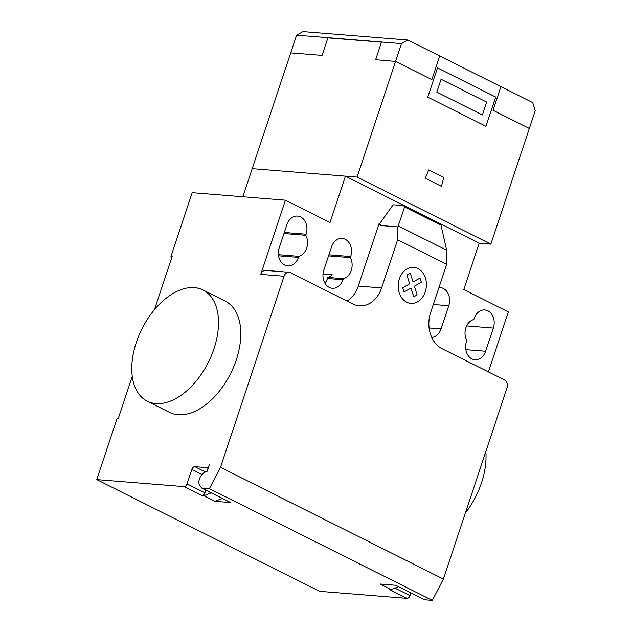 <?xml version="1.0" encoding="UTF-8"?>
<svg xmlns="http://www.w3.org/2000/svg" width="632" height="632" viewBox="0 0 632 632"><rect width="100%" height="100%" fill="white"/><g stroke="black" fill="none" stroke-linecap="round" stroke-linejoin="round"><path stroke-width="0.95" d="M465.373 513.058A62.197 37.169 -63.4 0 0 481.505 482.808A62.197 37.169 -63.4 0 0 485.818 451.603M136.291 342.481A62.197 37.169 -63.4 0 0 147.272 401.209A62.197 37.169 -63.4 0 0 213.995 348.722A62.197 37.169 -63.4 0 0 203.014 289.993A62.197 37.169 -63.4 0 0 136.291 342.481M203.014 289.993L225.308 301.164A62.197 37.169 116.6 0 1 236.289 359.892A62.197 37.169 116.6 0 1 169.566 412.38L147.272 401.209M488.394 371.908L508.349 311.924L463.769 289.575L479.19 243.202L490.851 244.142L357.096 177.094L401.502 43.592L407.893 40.029L532.729 102.605L535.257 110.632L490.851 244.142M286.928 224.605A13.375 10.42 -85.4 0 1 297.585 216.081A13.375 10.42 -85.4 0 1 306.101 234.211L305.746 235.278A13.375 10.42 -85.4 0 1 298.738 256.339L298.383 257.398A13.375 10.42 -85.4 0 1 287.726 265.922A13.375 10.42 -85.4 0 1 279.218 247.791L286.928 224.605M278.428 254.704L298.738 256.339M283.958 233.524L305.746 235.278M493.355 328.071L485.645 351.258A13.375 10.42 -85.4 0 1 474.988 359.782A13.375 10.42 -85.4 0 1 466.471 341.651L466.827 340.585A13.375 10.42 -85.4 0 1 473.826 319.523L474.182 318.465A13.375 10.42 -85.4 0 1 484.839 309.941A13.375 10.42 -85.4 0 1 493.355 328.071L466.637 325.922M446.674 264.342L430.645 312.532A27.99 21.812 94.6 0 0 442.029 348.667L504.447 379.958A6.217 4.851 94.6 0 1 506.983 387.985L443.411 579.078L220.489 467.34L284.052 276.247A6.217 4.851 -85.4 0 1 289.014 272.281A6.217 4.851 -85.4 0 1 290.443 272.684L352.861 303.976A27.99 21.812 94.6 0 0 359.3 305.793A27.99 21.812 94.6 0 0 381.602 287.947L397.631 239.757L397.884 226.896L404.606 206.964L403.619 205.645L439.287 223.523L441.041 225.229L446.927 251.473L446.674 264.342L397.631 239.757M441.041 225.229L404.606 206.964M379.682 223.665L393.128 204.8L403.619 205.645M347.102 301.085A27.99 21.812 94.6 0 0 358.289 286.075L379.113 223.475L380.875 225.529L397.884 226.896M380.875 225.529L379.334 223.491M322.999 274.075L332.298 274.817A13.375 10.42 -85.4 0 1 327.787 277.432L327.431 278.499A13.375 10.42 -85.4 0 1 324.903 283.168M350.326 257.627L350.681 256.56A13.375 10.42 94.6 0 0 342.165 238.43A13.375 10.42 94.6 0 0 331.508 246.954L323.797 270.141A13.375 10.42 94.6 0 0 332.313 288.271A13.375 10.42 94.6 0 0 342.971 279.747L343.326 278.68A13.375 10.42 94.6 0 0 350.326 257.627L328.545 255.873M343.326 278.68L327.787 277.432M431.735 337.433A13.375 10.42 94.6 0 0 441.057 328.909L448.767 305.722A13.375 10.42 94.6 0 0 440.251 287.592A13.375 10.42 94.6 0 0 438.94 287.592M357.096 177.094L252.2 168.665L345.435 176.162L330.015 222.527L285.427 200.186L192.183 192.689L170.98 256.45L172.141 256.545L154.461 309.696M285.427 200.186L260.747 274.375A6.217 4.851 -85.4 0 1 265.701 270.409L289.014 272.281M172.007 256.963L170.98 256.45M132.278 376.396L118.152 418.842L116.991 418.747L96.743 479.609L184.157 486.632A3.113 1.857 -63.4 0 0 187.064 483.891L191.883 469.402A3.113 1.857 116.6 0 1 194.79 466.661L206.443 467.593A3.113 1.857 -63.4 0 0 209.35 464.852L207.399 470.729A1.24 0.743 116.6 0 1 206.34 471.82A8.09 4.835 -63.4 0 0 200.06 477.492A8.09 4.835 -63.4 0 0 199.838 485.676L201.64 488.038L209.405 488.662L220.489 467.34M96.743 479.609L319.666 591.347L407.079 598.37L389.241 589.435L391.184 589.585L380.037 584L395.585 585.248L424.562 599.776L432.328 600.4L443.411 579.078M222.393 498.443L215.07 501.318L203.923 495.725L201.987 495.575A3.113 1.857 116.6 0 0 204.894 492.834L205.795 490.124M201.64 488.038L230.617 502.566L215.07 501.318M211.254 492.857L203.923 495.725M209.405 488.662L432.328 600.4M407.079 598.37A3.113 1.857 -63.4 0 0 409.986 595.628L410.887 592.919M398.508 586.717L391.184 589.585M407.893 40.029L302.997 31.6L296.606 35.163L242.854 196.765M345.435 176.162L479.19 243.202M296.606 35.163L401.502 43.592M439.643 56.224L431.861 79.616L395.569 61.43L375.645 59.7L381.475 42.162L327.913 37.857L322.075 55.395L290.712 52.875M482.39 114.961L486.664 102.092L441.081 79.245L436.799 92.106L482.39 114.961M500.821 86.892L493.039 110.284L529.324 128.47M495.686 97.059L485.961 126.297L427.777 97.138L437.51 67.901L495.686 97.059M441.492 186.337L443.743 177.474L428.749 169.953L425.304 178.224L441.492 186.337M417.128 294.931L413.755 296.811L411.005 288.073L404.061 291.952L402.718 287.71L409.67 283.831L406.921 275.094L410.287 273.214L413.036 281.951L419.988 278.08L421.323 282.314L414.379 286.185L417.128 294.931M425.265 291.85A18.067 14.078 94.6 0 0 410.682 267.534A18.067 14.078 94.6 0 0 400.98 296.692A18.067 14.078 94.6 0 0 425.265 291.85M284.313 232.465L306.101 234.211M278.57 255.81L298.383 257.398M465.824 349.662L485.645 351.258M446.634 250.177L398.215 225.908M358.289 286.075L381.602 287.947M350.681 256.56L328.901 254.815M441.057 328.909L429.104 327.953M448.767 305.722L433.323 304.482M342.971 279.747L327.431 278.499M260.747 274.375L284.052 276.247M206.443 467.593L208.149 468.454M194.79 466.661L205.471 472.017M202.011 474.482L191.883 469.402M204.894 492.834L187.064 483.891M184.157 486.632L201.987 495.575M394.968 588.1L409.986 595.628"/></g></svg>
